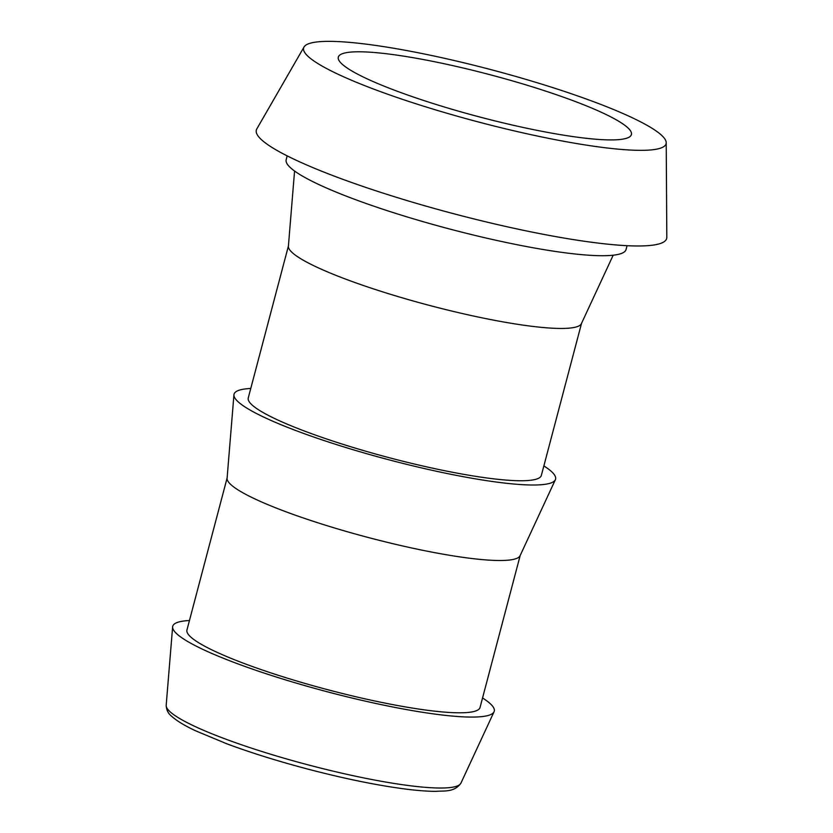 <?xml version="1.0" encoding="UTF-8"?>
<svg xmlns="http://www.w3.org/2000/svg" width="833" height="833" viewBox="0 0 833 833"><rect width="100%" height="100%" fill="white"/><g stroke="black" fill="none" stroke-linecap="round" stroke-linejoin="round"><path stroke-width="1.25" d="M627.905 127.855A151.585 21.752 14.8 0 0 471.353 69.972A151.585 21.752 14.8 0 0 338.313 57.133A151.585 21.752 14.8 0 0 341.811 63.849A151.585 21.752 14.8 0 0 498.373 121.733A151.585 21.752 14.8 0 0 631.414 134.571A151.585 21.752 14.8 0 0 627.905 127.855M307.971 56.28A187.446 26.906 14.8 0 0 505.069 128.709A187.446 26.906 14.8 0 0 666.213 142.682A187.446 26.906 14.8 0 0 661.746 135.425A187.446 26.906 14.8 0 0 471.665 64.703A187.446 26.906 14.8 0 0 304.035 46.992A187.446 26.906 14.8 0 0 307.971 56.28M304.035 46.992L256.783 128.98A212.217 30.457 14.8 0 0 261.229 139.486A212.217 30.457 14.8 0 0 484.379 221.484A212.217 30.457 14.8 0 0 666.817 237.311L666.213 142.682M287.198 155.886L286.177 159.728A175.773 25.229 14.8 0 0 290.248 167.516A175.773 25.229 14.8 0 0 471.79 234.635A175.773 25.229 14.8 0 0 626.062 249.525L627.072 245.683M294.57 171.025L288.395 246.224A151.585 21.752 14.8 0 0 291.998 252.389A151.585 21.752 14.8 0 0 446.686 309.814A151.585 21.752 14.8 0 0 581.403 323.641L613.182 255.21M288.426 245.943L248.255 397.955A151.585 21.752 14.8 0 0 251.764 404.682A151.585 21.752 14.8 0 0 408.316 462.565A151.585 21.752 14.8 0 0 541.356 475.404L581.528 323.381M250.764 388.47A166.277 23.865 14.8 0 0 233.938 394.811L227.086 478.277A151.585 21.752 14.8 0 0 230.689 484.442A151.585 21.752 14.8 0 0 385.377 541.866A151.585 21.752 14.8 0 0 520.094 555.694L555.361 479.735A166.277 23.865 14.8 0 0 551.727 471.79A166.277 23.865 14.8 0 0 543.866 465.918M233.938 394.811A166.277 23.865 14.8 0 0 237.894 401.568A166.277 23.865 14.8 0 0 407.576 464.564A166.277 23.865 14.8 0 0 555.361 479.735M227.107 477.996L186.946 630.008A151.585 21.752 14.8 0 0 190.455 636.735A151.585 21.752 14.8 0 0 347.007 694.618A151.585 21.752 14.8 0 0 480.047 707.456L520.209 555.434M189.455 620.523A166.277 23.865 14.8 0 0 172.629 626.864A166.277 23.865 14.8 0 0 176.575 633.632A166.277 23.865 14.8 0 0 346.268 696.627A166.277 23.865 14.8 0 0 494.052 711.788A166.277 23.865 14.8 0 0 490.418 703.843A166.277 23.865 14.8 0 0 482.557 697.971M460.899 783.187C454.162 792.568 444.208 790.642 435.982 791.35C428.12 791.35 418.572 790.663 407.358 789.288C378.88 785.706 345.924 779.032 308.491 769.275C278.493 761.362 251.358 752.907 227.107 743.911L195.682 730.843C184.582 725.626 176.544 720.743 171.567 716.203C168.162 713.517 166.371 709.893 166.184 705.312A152.46 21.887 14.8 0 0 169.807 711.517A152.46 21.887 14.8 0 0 325.401 769.275A152.46 21.887 14.8 0 0 460.899 783.187L494.052 711.788M166.184 705.312L172.629 626.864"/></g></svg>
